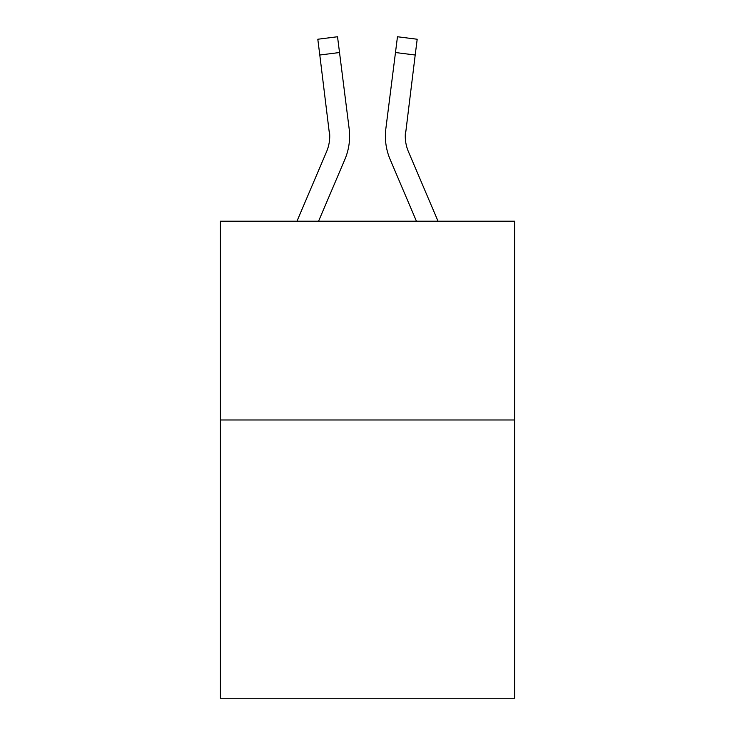 <?xml version="1.0" encoding="UTF-8"?>
<svg xmlns="http://www.w3.org/2000/svg" width="735" height="735" viewBox="0 0 735 735"><rect width="100%" height="100%" fill="white"/><g stroke="black" fill="none" stroke-linecap="round" stroke-linejoin="round"><path stroke-width="1.1" d="M514.592 419.979L514.592 698.25L220.408 698.25L220.408 221.207L514.592 221.207L514.592 419.979L220.408 419.979M344.844 159.495L318.567 221.207L344.844 159.495A59.627 59.627 -19 0 0 349.143 128.662L339.524 52.525L319.798 55.015L317.805 39.24L337.53 36.75L339.524 52.525M296.968 221.207L326.56 151.704A39.754 39.754 -21 0 0 329.73 136.205L319.798 55.015M349.538 139.025L349.612 136.398M348.84 126.273L349.143 128.662L348.84 126.273M438.032 221.207L408.44 151.704A39.754 39.754 21 0 1 405.27 136.205L415.202 55.015L395.476 52.525L397.47 36.75L417.195 39.24L415.202 55.015M390.156 159.495L416.433 221.207L390.156 159.495A59.627 59.627 18.7 0 1 385.857 128.662L395.476 52.525M405.316 138.079L405.582 131.152A39.754 39.754 18.7 0 0 408.44 151.704A39.754 39.754 18.7 0 1 405.27 136.205L405.582 131.152M326.56 151.704A39.754 39.754 -19 0 0 329.73 136.214A39.754 39.754 -19 0 1 326.56 151.704A39.754 39.754 -19 0 0 329.73 136.214A39.754 39.754 -19 0 1 326.56 151.704A39.754 39.754 -19 0 0 329.73 136.214A39.754 39.754 -19 0 1 326.56 151.704A39.754 39.754 -19 0 0 329.73 136.214A39.754 39.754 -19 0 1 326.56 151.704A39.754 39.754 -19 0 0 329.73 136.214A39.754 39.754 -19 0 1 326.56 151.704A39.754 39.754 -19 0 0 329.73 136.214A39.754 39.754 -19 0 1 326.56 151.704A39.754 39.754 -19 0 0 329.73 136.214A39.754 39.754 -19 0 1 326.56 151.704A39.754 39.754 -19 0 0 329.73 136.214A39.754 39.754 -19 0 1 326.56 151.704A39.754 39.754 -19 0 0 329.73 136.214A39.754 39.754 -19 0 1 326.56 151.704A39.754 39.754 -19 0 0 329.73 136.214A39.754 39.754 -19 0 1 326.56 151.704A39.754 39.754 -19 0 0 329.73 136.214A39.754 39.754 -19 0 1 326.56 151.704A39.754 39.754 -19 0 0 329.73 136.214A39.754 39.754 -19 0 1 326.56 151.704A39.754 39.754 -19 0 0 329.73 136.214A39.754 39.754 -19 0 1 326.56 151.704A39.754 39.754 -19 0 0 329.73 136.214A39.754 39.754 -19 0 1 326.56 151.704A39.754 39.754 -19 0 0 329.418 131.152L329.73 136.205M408.44 151.704A39.754 39.754 18.7 0 1 405.27 136.205A39.754 39.754 18.7 0 0 408.44 151.704A39.754 39.754 18.7 0 1 405.27 136.205A39.754 39.754 18.7 0 0 408.44 151.704A39.754 39.754 18.7 0 1 405.27 136.205A39.754 39.754 18.7 0 0 408.44 151.704A39.754 39.754 18.7 0 1 405.27 136.205A39.754 39.754 18.7 0 0 408.44 151.704A39.754 39.754 18.7 0 1 405.27 136.205A39.754 39.754 18.7 0 0 408.44 151.704A39.754 39.754 18.7 0 1 405.27 136.205A39.754 39.754 18.7 0 0 408.44 151.704A39.754 39.754 18.7 0 1 405.27 136.205A39.754 39.754 18.7 0 0 408.44 151.704A39.754 39.754 18.7 0 1 405.27 136.205A39.754 39.754 18.7 0 0 408.44 151.704A39.754 39.754 18.7 0 1 405.27 136.205A39.754 39.754 18.7 0 0 408.44 151.704A39.754 39.754 18.7 0 1 405.27 136.205A39.754 39.754 18.7 0 0 408.44 151.704A39.754 39.754 18.7 0 1 405.27 136.205A39.754 39.754 18.7 0 0 408.44 151.704A39.754 39.754 18.7 0 1 405.27 136.205A39.754 39.754 18.7 0 0 408.44 151.704A39.754 39.754 18.7 0 1 405.27 136.205A39.754 39.754 18.7 0 0 408.44 151.704A39.754 39.754 18.7 0 1 405.27 136.205M349.612 136.104L349.538 139.044L349.612 136.104M385.462 139.044L385.388 136.104M317.805 39.24L337.53 36.75M397.47 36.75L417.195 39.24"/></g></svg>
